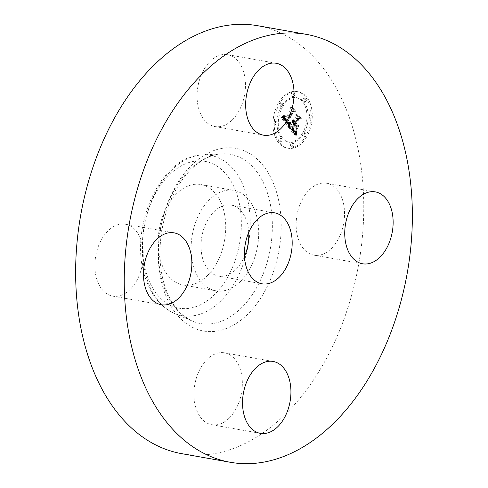 <?xml version="1.0" encoding="UTF-8"?>
<svg xmlns="http://www.w3.org/2000/svg" width="488" height="488" viewBox="0 0 488 488"><rect width="100%" height="100%" fill="white"/><g stroke="black" fill="none" stroke-linecap="round" stroke-linejoin="round"><path stroke-width="0.37" stroke-dasharray="2.44 1.83" d="M240.657 281.259A50.996 33.117 100.1 0 0 258.518 227.573A50.996 33.117 100.1 0 0 233.825 190.399A50.996 33.117 100.1 0 0 209.163 199.964A50.996 33.117 100.1 0 0 191.302 253.65A50.996 33.117 100.1 0 0 215.995 290.824A50.996 33.117 100.1 0 0 240.657 281.259M248.734 232.471A36.045 23.412 100.1 0 0 246.056 219.374A36.045 23.412 100.1 0 0 231.208 205.119A36.045 23.412 100.1 0 0 206.278 222.717A36.045 23.412 100.1 0 0 203.764 261.849A36.045 23.412 100.1 0 0 218.612 276.098A36.045 23.412 100.1 0 0 244.476 256.45M181.719 453.657A217.312 141.136 100.1 0 0 332.029 347.554A217.312 141.136 100.1 0 0 347.181 111.66A217.312 141.136 100.1 0 0 257.688 25.718M207.681 275.403A50.996 33.117 100.1 0 0 225.541 221.723A50.996 33.117 100.1 0 0 200.849 184.543A50.996 33.117 100.1 0 0 176.192 194.114A50.996 33.117 100.1 0 0 158.332 247.794A50.996 33.117 100.1 0 0 183.018 284.968A50.996 33.117 100.1 0 0 207.681 275.403M341.759 197.695A36.508 23.711 100.1 0 0 326.722 183.256A36.508 23.711 100.1 0 0 301.468 201.08A36.508 23.711 100.1 0 0 298.924 240.712A36.508 23.711 100.1 0 0 313.961 255.151A36.508 23.711 100.1 0 0 339.209 237.327A36.508 23.711 100.1 0 0 341.759 197.695M229.415 417.868A36.508 23.711 100.1 0 0 242.201 379.438A36.508 23.711 100.1 0 0 224.523 352.824A36.508 23.711 100.1 0 0 206.869 359.668A36.508 23.711 100.1 0 0 194.084 398.104A36.508 23.711 100.1 0 0 211.761 424.712A36.508 23.711 100.1 0 0 229.415 417.868M97.649 281.68A36.508 23.711 100.1 0 0 112.685 296.118A36.508 23.711 100.1 0 0 137.939 278.288A36.508 23.711 100.1 0 0 140.483 238.662A36.508 23.711 100.1 0 0 125.447 224.224A36.508 23.711 100.1 0 0 100.192 242.048A36.508 23.711 100.1 0 0 97.649 281.68M232.538 119.7A36.508 23.711 100.1 0 0 245.324 81.27A36.508 23.711 100.1 0 0 227.646 54.656A36.508 23.711 100.1 0 0 209.993 61.506A36.508 23.711 100.1 0 0 197.207 99.936A36.508 23.711 100.1 0 0 214.885 126.551A36.508 23.711 100.1 0 0 232.538 119.7M305.207 136.963A28.688 18.629 100.1 0 0 310.386 108.623A28.688 18.629 100.1 0 0 296.985 91.543A28.688 18.629 100.1 0 0 278.733 102.608A28.688 18.629 100.1 0 0 273.548 130.949A28.688 18.629 100.1 0 0 286.956 148.029A28.688 18.629 100.1 0 0 305.207 136.963M302.395 133.322A22.6 14.677 100.1 0 0 306.482 110.989A22.6 14.677 100.1 0 0 295.917 97.533A22.6 14.677 100.1 0 0 281.539 106.25A22.6 14.677 100.1 0 0 277.459 128.582A22.6 14.677 100.1 0 0 288.018 142.038A22.6 14.677 100.1 0 0 302.395 133.322M287.932 126.374L288.859 122.482L287.029 123.44L285.553 121.951L291.952 111.13L293.288 110.941L290.647 107.506L290.756 109.715L284.821 119.566L283.857 117.986L284.077 115.796L283.583 117.785L284.602 119.743L284.37 120.31L283.046 118.102L283.705 115.497L281.021 117.474L287.889 126.569L289.231 126.599L290.159 122.714L288.329 123.671L287.481 123.055L288.018 122.866L286.444 121.664L292.434 111.703L294.478 111.038L291.519 107.201L293.996 110.892L292.312 111.398L286.09 121.713L287.487 123.061L286.859 122.183L293.257 111.362L294.587 111.172L291.946 107.738L292.056 109.946L286.12 119.798L285.108 117.919L285.498 115.784L284.888 118.017L285.901 119.975L285.675 120.542L284.321 118.145L285.01 115.723L282.32 117.706L289.231 126.599M288.658 126.13L289.329 122.329L288.402 126.368L289.964 126.362L290.628 122.561L289.964 126.362M294.423 135.054L295.264 130.851L293.203 131.534L290.854 128.954L293.648 124.318L293.996 124.776L291.531 128.869L293.343 130.985L294.551 130.979L293.373 130.674L291.842 128.783L294.142 124.965L295.014 126.099L294.935 128.972L297.436 124.824L295.472 125.209L294.148 123.488L297.155 118.499L298.668 118.175L295.832 114.485L295.996 116.998L293.434 121.256L292.763 119.731L293.27 121.518L292.989 121.988L292.19 119.926L292.007 121.463L292.489 122.817L289.97 126.996L288.42 127.258L294.423 135.054L295.728 135.286L296.57 131.083L294.508 131.766L292.153 129.186L294.947 124.55L295.301 125.007L292.837 129.094L294.429 131.065L295.85 131.211L294.673 130.906L293.142 129.015L295.447 125.196L296.32 126.331L296.234 129.204L298.735 125.056L296.771 125.44L295.447 123.72L298.455 118.73L299.974 118.401L297.131 114.717L297.296 117.23L294.734 121.488L294.063 119.963L294.569 121.75L294.294 122.22L293.489 120.158L293.306 121.695L293.788 123.049L291.275 127.228L289.719 127.49L295.728 135.286M295.264 134.487L296.015 130.638L295.338 132.211L295.02 135.054L295.264 134.487L296.57 134.712L297.107 130.851L296.57 134.712M298.144 124.897L295.563 129.174L298.144 124.897L299.205 125.081L296.869 129.405L299.443 125.129M295.142 123.299L297.698 119.066L300.016 118.23L296.667 113.881L299.534 118.078L297.625 118.761L294.837 123.379L296.002 124.891L296.332 124.843L295.142 123.299L296.448 123.531L298.998 119.298L301.322 118.462L297.662 114.192L300.834 118.303L298.93 118.987L296.143 123.61L297.631 125.074L296.448 123.531M280.563 141.075A1.738 1.129 100.1 0 0 280.881 139.361A1.738 1.129 100.1 0 0 280.069 138.324A1.738 1.129 100.1 0 0 278.959 138.995A1.738 1.129 100.1 0 0 278.648 140.715A1.738 1.129 100.1 0 0 279.459 141.746A1.738 1.129 100.1 0 0 280.563 141.075M304.603 136.183A1.738 1.129 100.1 0 0 304.915 134.468A1.738 1.129 100.1 0 0 304.103 133.431A1.738 1.129 100.1 0 0 302.999 134.102A1.738 1.129 100.1 0 0 302.682 135.823A1.738 1.129 100.1 0 0 303.499 136.853A1.738 1.129 100.1 0 0 304.603 136.183M292.507 146.004A1.738 1.129 100.1 0 0 292.818 144.289A1.738 1.129 100.1 0 0 292.007 143.252A1.738 1.129 100.1 0 0 290.903 143.923A1.738 1.129 100.1 0 0 290.586 145.644A1.738 1.129 100.1 0 0 291.403 146.674A1.738 1.129 100.1 0 0 292.507 146.004M304.976 100.577A1.738 1.129 100.1 0 0 305.293 98.857A1.738 1.129 100.1 0 0 304.475 97.826A1.738 1.129 100.1 0 0 303.371 98.497A1.738 1.129 100.1 0 0 303.06 100.211A1.738 1.129 100.1 0 0 303.871 101.248A1.738 1.129 100.1 0 0 304.976 100.577M309.77 117.37A1.738 1.129 100.1 0 0 310.081 115.65A1.738 1.129 100.1 0 0 309.27 114.613A1.738 1.129 100.1 0 0 308.166 115.284A1.738 1.129 100.1 0 0 307.849 117.004A1.738 1.129 100.1 0 0 308.66 118.041A1.738 1.129 100.1 0 0 309.77 117.37M279.331 103.389A1.738 1.129 100.1 0 0 279.02 105.103A1.738 1.129 100.1 0 0 279.831 106.14A1.738 1.129 100.1 0 0 280.935 105.469A1.738 1.129 100.1 0 0 281.253 103.749A1.738 1.129 100.1 0 0 280.441 102.718A1.738 1.129 100.1 0 0 279.331 103.389M274.171 122.201A1.738 1.129 100.1 0 0 273.853 123.921A1.738 1.129 100.1 0 0 274.665 124.959A1.738 1.129 100.1 0 0 275.775 124.287A1.738 1.129 100.1 0 0 276.086 122.567A1.738 1.129 100.1 0 0 275.275 121.536A1.738 1.129 100.1 0 0 274.171 122.201M291.428 93.568A1.738 1.129 100.1 0 0 291.116 95.282A1.738 1.129 100.1 0 0 291.928 96.319A1.738 1.129 100.1 0 0 293.032 95.648A1.738 1.129 100.1 0 0 293.349 93.928A1.738 1.129 100.1 0 0 292.538 92.897A1.738 1.129 100.1 0 0 291.428 93.568M289.97 126.996L291.275 127.228M288.42 127.258L289.719 127.49M292.489 122.817L293.788 123.049M292.336 122.561L293.642 122.793M292.214 122.299L293.52 122.525M292.123 122.024L293.422 122.256M292.05 121.744L293.355 121.976M292.007 121.463L293.306 121.695M291.989 121.17L293.294 121.402M292.001 120.865L293.3 121.097M292.037 120.56L293.337 120.792M292.099 120.249L293.404 120.475M292.19 119.926L293.489 120.158M292.324 119.822L293.63 120.048M292.318 120.066L293.624 120.298M292.324 120.304L293.63 120.536M292.342 120.524L293.648 120.756M292.373 120.737L293.678 120.969M292.416 120.939L293.715 121.17M292.471 121.134L293.77 121.366M292.538 121.311L293.837 121.543M292.611 121.481L293.916 121.707M292.702 121.634L294.002 121.866M292.806 121.78L294.105 122.012M292.898 121.884L294.197 122.116M292.989 121.988L294.294 122.22M293.27 121.518L294.569 121.75M293.166 121.372L294.465 121.603M293.075 121.219L294.374 121.451M292.989 121.054L294.294 121.286M292.922 120.89L294.221 121.122M292.867 120.713L294.166 120.945M292.818 120.53L294.124 120.762M292.788 120.341L294.087 120.573M292.769 120.146L294.069 120.377M292.757 119.944L294.063 120.17M292.763 119.731L294.063 119.963M292.995 119.664L294.301 119.895M293.001 119.865L294.301 120.097M293.014 120.054L294.313 120.286M293.032 120.231L294.331 120.463M293.062 120.402L294.362 120.634M293.099 120.567L294.404 120.798M293.148 120.725L294.447 120.951M293.203 120.865L294.508 121.097M293.27 121.006L294.575 121.237M293.349 121.134L294.648 121.366M293.434 121.256L294.734 121.488M295.996 116.998L297.296 117.23M295.832 114.485L297.131 114.717M298.668 118.175L299.974 118.401M297.155 118.499L298.455 118.73M294.148 123.488L295.447 123.72M295.472 125.209L296.771 125.44M297.436 124.824L298.735 125.056M294.935 128.972L296.234 129.204M295.014 126.099L296.32 126.331M294.142 124.965L295.447 125.196M291.842 128.783L293.142 129.015M291.97 128.991L293.276 129.222M292.099 129.18L293.398 129.405M292.214 129.351L293.52 129.576M292.324 129.503L293.63 129.735M292.428 129.637L293.733 129.869M292.562 129.814L293.868 130.046M292.696 129.973L293.996 130.204M292.824 130.125L294.124 130.351M292.94 130.259L294.246 130.491M293.056 130.381L294.362 130.613M293.166 130.491L294.471 130.723M291.964 130.375L294.575 130.821M293.373 130.674L294.673 130.906M293.556 130.808L294.856 131.04M293.733 130.9L295.033 131.132M293.922 130.967L295.222 131.193M294.118 130.998L295.423 131.229M294.331 131.004L295.63 131.235M294.551 130.979L295.85 131.211M294.362 131.089L295.661 131.321M294.166 131.156L295.472 131.388M293.971 131.18L295.271 131.412M293.764 131.162L295.069 131.394M293.556 131.095L294.862 131.327M293.343 130.985L294.648 131.217M293.129 130.833L294.429 131.065M292.904 130.638L294.203 130.869M292.678 130.4L293.977 130.631M292.44 130.113L293.745 130.345M291.976 129.497L293.282 129.723M291.836 129.296L293.135 129.521M291.531 128.869L292.837 129.094M293.996 124.776L295.301 125.007M293.648 124.318L294.947 124.55M290.854 128.954L292.153 129.186M291.074 129.222L292.373 129.454M291.641 129.936L292.94 130.168M292.141 130.595L293.44 130.827M292.306 130.796L293.611 131.022M292.471 130.973L293.77 131.199M292.629 131.126L293.928 131.357M292.782 131.26L294.081 131.492M292.928 131.376L294.227 131.601M293.068 131.467L294.368 131.699M293.203 131.534L294.508 131.766M293.337 131.583L294.636 131.815M293.459 131.614L294.764 131.845M293.587 131.62L294.892 131.851M293.727 131.614L295.033 131.839M293.88 131.583L295.179 131.815M294.044 131.534L295.344 131.766M294.215 131.467L295.521 131.699M294.404 131.382L295.704 131.614M294.599 131.278L295.905 131.51M294.813 131.156L296.112 131.382M295.033 131.01L296.332 131.242M295.264 130.851L296.57 131.083M294.929 132.071L296.228 132.303M294.874 132.278L296.173 132.51M294.825 132.474L296.125 132.706M294.782 132.651L296.082 132.882M294.709 132.974L296.015 133.2M294.654 133.248L295.96 133.48M294.606 133.566L295.905 133.797M294.581 133.743L295.88 133.968M294.557 133.925L295.856 134.157M294.526 134.127L295.832 134.359M281.021 117.474L282.32 117.706M287.889 126.569L289.189 126.801M281.32 117.272L282.625 117.504M281.619 117.065L282.918 117.297M281.899 116.864L283.205 117.089M282.18 116.656L283.479 116.888M282.442 116.449L283.748 116.681M282.698 116.242L284.004 116.473M282.949 116.034L284.248 116.266M283.186 115.827L284.492 116.052M283.418 115.613L284.717 115.845M283.705 115.497L285.01 115.723M283.571 115.748L284.876 115.979M283.449 115.992L284.754 116.223M283.345 116.236L284.644 116.467M283.254 116.467L284.553 116.699M283.18 116.693L284.48 116.925M283.113 116.913L284.419 117.144M283.064 117.126L284.37 117.358M283.034 117.334L284.333 117.565M283.016 117.529L284.315 117.761M283.01 117.724L284.315 117.956M283.022 117.913L284.321 118.145M283.046 118.102L284.351 118.334M283.089 118.297L284.388 118.529M283.144 118.486L284.443 118.718M283.211 118.675L284.51 118.907M283.296 118.871L284.596 119.102M283.394 119.06L284.693 119.292M283.504 119.255L284.809 119.487M283.632 119.45L284.937 119.676M283.772 119.639L285.077 119.871M283.882 119.78L285.187 120.011M283.998 119.914L285.297 120.146M284.12 120.048L285.419 120.28M284.242 120.182L285.541 120.408M284.37 120.31L285.675 120.542M284.602 119.743L285.901 119.975M284.248 119.304L285.547 119.529M284.12 119.133L285.425 119.359M284.01 118.962L285.309 119.194M283.912 118.791L285.212 119.023M283.821 118.621L285.126 118.852M283.748 118.45L285.053 118.682M283.687 118.285L284.992 118.517M283.644 118.114L284.943 118.346M283.607 117.95L284.907 118.181M283.583 117.785L284.888 118.017M283.583 117.449L284.882 117.681M283.595 117.272L284.901 117.504M283.626 117.083L284.931 117.315M283.668 116.888L284.974 117.12M283.723 116.687L285.029 116.919M283.796 116.479L285.096 116.705M283.876 116.26L285.175 116.492M283.973 116.028L285.273 116.26M284.077 115.796L285.382 116.028M284.199 115.552L285.498 115.784M284.351 115.748L285.651 115.979M284.242 115.955L285.541 116.187M284.144 116.162L285.45 116.394M284.065 116.358L285.364 116.589M283.992 116.547L285.291 116.778M283.931 116.73L285.23 116.961M283.839 117.077L285.144 117.309M283.803 117.394L285.102 117.626M283.803 117.687L285.108 117.919M283.857 117.986L285.157 118.218M283.9 118.133L285.199 118.364M283.955 118.285L285.254 118.511M284.022 118.431L285.321 118.663M284.095 118.584L285.401 118.816M284.187 118.737L285.486 118.968M284.291 118.889L285.59 119.121M284.4 119.041L285.706 119.273M284.821 119.566L286.12 119.798M290.756 109.715L292.056 109.946M290.647 107.506L291.946 107.738M293.288 110.941L294.587 111.172M291.952 111.13L293.257 111.362M285.553 121.951L286.859 122.183M285.651 122.104L286.956 122.336M285.748 122.25L287.048 122.482M285.846 122.39L287.151 122.622M285.95 122.531L287.249 122.763M286.053 122.671L287.353 122.897M286.181 122.823L289.317 123.098L287.743 121.896L293.739 111.935L295.777 111.264L292.824 107.427L295.301 111.124L293.611 111.63L287.395 121.945L288.792 123.287M286.303 122.964L287.609 123.196M286.432 123.086L287.731 123.318M286.554 123.189L287.853 123.421M286.676 123.281L287.975 123.513M286.791 123.348L288.097 123.58M286.913 123.403L288.213 123.635M287.029 123.44L288.329 123.671M287.145 123.458L288.445 123.69M287.261 123.458L288.56 123.69M287.377 123.446L288.683 123.677M287.499 123.409L288.804 123.641M287.627 123.36L288.933 123.592M287.761 123.293L289.067 123.525M287.902 123.208L289.201 123.44M288.048 123.104L289.347 123.336M288.195 122.982L289.5 123.214M288.353 122.848L289.652 123.074M288.512 122.689L289.817 122.921M288.683 122.518L289.982 122.744M288.859 122.482L290.159 122.714M288.78 122.714L290.079 122.946M288.707 122.939L290.006 123.171M288.64 123.159L289.939 123.391M288.573 123.379L289.872 123.604M288.512 123.586L289.817 123.818M288.457 123.787L289.756 124.019M288.408 123.989L289.707 124.22M288.359 124.184L289.659 124.416M288.316 124.367L289.616 124.599M288.28 124.55L289.579 124.782M295.325 129.125L296.625 129.357M295.563 129.174L296.869 129.405M297.9 124.849L299.205 125.081M288.402 126.368L289.701 126.599M288.628 126.416L289.927 126.648M288.426 126.093L289.726 126.325M288.463 125.788L289.762 126.02M288.518 125.459L289.817 125.691M288.585 125.105L289.884 125.337M288.664 124.727L289.97 124.959M288.762 124.324L290.061 124.556M288.872 123.891L290.171 124.123M289 123.433L290.299 123.665M289.14 122.952L290.439 123.183M289.329 122.329L290.628 122.561M289.53 122.439L290.836 122.671M289.384 122.946L290.683 123.177M289.25 123.427L290.549 123.659M289.122 123.885L290.427 124.117M289.012 124.318L290.317 124.55M288.914 124.727L290.22 124.959M288.835 125.111L290.134 125.343M288.762 125.477L290.067 125.709M288.707 125.812L290.006 126.044M295.02 135.054L296.326 135.286M295.228 135.017L296.527 135.249M295.045 134.542L296.344 134.773M295.075 134.047L296.375 134.273M295.124 133.566L296.423 133.797M295.179 133.096L296.484 133.328M295.252 132.644L296.551 132.876M295.338 132.211L296.637 132.443M295.435 131.791L296.734 132.022M295.545 131.388L296.85 131.614M295.673 130.998L296.972 131.223M295.807 130.619L297.107 130.851M296.015 130.638L297.314 130.869M295.893 130.979L297.198 131.211M295.783 131.345L297.088 131.571M295.685 131.73L296.985 131.955M295.594 132.132L296.893 132.364M295.508 132.559L296.808 132.791M295.435 133.011L296.734 133.242M295.368 133.48L296.673 133.712M295.313 133.968L296.613 134.2M287.932 122.921L289.238 123.153M288.018 122.866L289.317 123.098M287.78 123L289.079 123.232M287.633 123.049L288.933 123.281M287.353 123.031L288.652 123.263M287.219 122.97L288.518 123.202M287.072 122.866L288.371 123.098M286.901 122.714L288.201 122.946M286.81 122.622L288.109 122.848M286.712 122.512L288.018 122.744M286.615 122.397L287.914 122.628M286.511 122.268L287.81 122.5M286.401 122.128L287.7 122.36M286.09 121.713L287.395 121.945M292.312 111.398L293.611 111.63M293.996 110.892L295.301 111.124M291.226 107.293L292.526 107.525M291.519 107.201L292.824 107.427M294.478 111.038L295.777 111.264M292.434 111.703L293.739 111.935M286.444 121.664L287.743 121.896M286.517 121.787L287.822 122.018M286.596 121.902L287.896 122.134M286.676 122.012L287.975 122.244M286.798 122.159L288.097 122.39M286.92 122.293L288.219 122.525M287.048 122.415L288.347 122.647M287.176 122.518L288.475 122.75M287.31 122.61L288.609 122.842M287.444 122.689L288.743 122.921M287.584 122.756L288.884 122.988M287.725 122.805L289.024 123.037M287.865 122.848L289.171 123.074M296.002 124.891L297.302 125.123M296.332 124.843L297.631 125.074M294.837 123.379L296.143 123.61M297.625 118.761L298.93 118.987M299.534 118.078L300.834 118.303M296.362 113.96L297.662 114.192M296.667 113.881L297.973 114.113M300.016 118.23L301.322 118.462M297.698 119.066L298.998 119.298M306.507 137.195A28.688 18.629 -79.9 0 1 288.255 148.261A28.688 18.629 -79.9 0 1 274.854 131.18A28.688 18.629 -79.9 0 1 280.033 102.84A28.688 18.629 -79.9 0 1 298.284 91.774A28.688 18.629 -79.9 0 1 311.686 108.854A28.688 18.629 -79.9 0 1 306.507 137.195M282.839 106.482A22.6 14.677 -79.9 0 1 297.222 97.765A22.6 14.677 -79.9 0 1 307.782 111.221A22.6 14.677 -79.9 0 1 303.701 133.553A22.6 14.677 -79.9 0 1 289.317 142.27A22.6 14.677 -79.9 0 1 278.758 128.814A22.6 14.677 -79.9 0 1 282.839 106.482M280.264 139.226A1.738 1.129 -79.9 0 1 281.369 138.555A1.738 1.129 -79.9 0 1 282.18 139.592A1.738 1.129 -79.9 0 1 281.869 141.306A1.738 1.129 -79.9 0 1 280.759 141.977A1.738 1.129 -79.9 0 1 279.947 140.947A1.738 1.129 -79.9 0 1 280.264 139.226M304.298 134.334A1.738 1.129 -79.9 0 1 305.409 133.663A1.738 1.129 -79.9 0 1 306.22 134.7A1.738 1.129 -79.9 0 1 305.903 136.414A1.738 1.129 -79.9 0 1 304.799 137.085A1.738 1.129 -79.9 0 1 303.987 136.054A1.738 1.129 -79.9 0 1 304.298 134.334M292.202 144.155A1.738 1.129 -79.9 0 1 293.312 143.484A1.738 1.129 -79.9 0 1 294.124 144.521A1.738 1.129 -79.9 0 1 293.806 146.235A1.738 1.129 -79.9 0 1 292.702 146.906A1.738 1.129 -79.9 0 1 291.891 145.875A1.738 1.129 -79.9 0 1 292.202 144.155M304.671 98.728A1.738 1.129 -79.9 0 1 305.781 98.058A1.738 1.129 -79.9 0 1 306.592 99.088A1.738 1.129 -79.9 0 1 306.275 100.809A1.738 1.129 -79.9 0 1 305.171 101.48A1.738 1.129 -79.9 0 1 304.359 100.443A1.738 1.129 -79.9 0 1 304.671 98.728M309.465 115.516A1.738 1.129 -79.9 0 1 310.569 114.845A1.738 1.129 -79.9 0 1 311.381 115.882A1.738 1.129 -79.9 0 1 311.07 117.602A1.738 1.129 -79.9 0 1 309.965 118.267A1.738 1.129 -79.9 0 1 309.148 117.236A1.738 1.129 -79.9 0 1 309.465 115.516M282.241 105.701A1.738 1.129 -79.9 0 1 281.137 106.372A1.738 1.129 -79.9 0 1 280.319 105.335A1.738 1.129 -79.9 0 1 280.637 103.621A1.738 1.129 -79.9 0 1 281.741 102.95A1.738 1.129 -79.9 0 1 282.552 103.981A1.738 1.129 -79.9 0 1 282.241 105.701M277.074 124.519A1.738 1.129 -79.9 0 1 275.97 125.19A1.738 1.129 -79.9 0 1 275.159 124.153A1.738 1.129 -79.9 0 1 275.47 122.433A1.738 1.129 -79.9 0 1 276.574 121.762A1.738 1.129 -79.9 0 1 277.391 122.799A1.738 1.129 -79.9 0 1 277.074 124.519M294.337 95.88A1.738 1.129 -79.9 0 1 293.227 96.551A1.738 1.129 -79.9 0 1 292.416 95.514A1.738 1.129 -79.9 0 1 292.733 93.8A1.738 1.129 -79.9 0 1 293.837 93.129A1.738 1.129 -79.9 0 1 294.648 94.16A1.738 1.129 -79.9 0 1 294.337 95.88M265.801 188.307A85.912 55.797 100.1 0 0 221.973 153.83A85.912 55.797 100.1 0 0 168.427 201.965A85.912 55.797 100.1 0 0 165.005 289.536A85.912 55.797 100.1 0 0 192.284 321.08A85.912 55.797 100.1 0 0 256.987 287.011A85.912 55.797 100.1 0 0 265.801 188.307M274.116 185.037A92.763 60.244 100.1 0 0 191.064 165.755A92.763 60.244 100.1 0 0 165.286 294.337A92.763 60.244 100.1 0 0 248.343 313.619A92.763 60.244 100.1 0 0 274.116 185.037M243.988 187.563A81.398 52.863 100.1 0 0 202.465 154.897A81.398 52.863 100.1 0 0 151.731 200.507A81.398 52.863 100.1 0 0 148.486 283.473A81.398 52.863 100.1 0 0 174.332 313.363A81.398 52.863 100.1 0 0 235.643 281.082A81.398 52.863 100.1 0 0 243.988 187.563M235.667 190.839A74.548 48.416 100.1 0 0 168.915 175.338A74.548 48.416 100.1 0 0 148.2 278.678A74.548 48.416 100.1 0 0 214.952 294.179A74.548 48.416 100.1 0 0 235.667 190.839M292.281 129.906L293.581 130.137M292.129 129.698L293.428 129.93M291.696 129.094L292.995 129.326M295.191 131.107L296.497 131.339M295.118 131.37L296.417 131.601M295.051 131.62L296.35 131.845M294.984 131.851L296.289 132.083M294.502 134.34L295.801 134.572M294.478 134.566L295.777 134.798M294.453 134.804L295.752 135.036M218.612 276.098L261.995 283.803M231.208 205.119L274.598 212.823M166.567 290.897C155.593 263.721 158.576 222.723 173.929 193.492C181.573 178.815 190.741 167.988 201.434 161.01C208.388 156.569 215.232 154.178 221.973 153.83L202.465 154.897C158.417 155.282 126.343 233.972 146.925 282.113C152.842 297.296 161.979 307.714 174.332 313.363L192.284 321.08L183.885 316.01C176.717 310.337 170.946 301.962 166.567 290.897M326.722 183.256L375.315 191.882M313.961 255.151L362.553 263.776M224.523 352.824L273.115 361.449M211.761 424.712L260.354 433.344M112.685 296.118L161.278 304.744M125.447 224.224L174.039 232.849M227.646 54.656L276.238 63.288M214.885 126.551L263.477 135.176M200.849 184.543L233.825 190.399M183.018 284.968L215.995 290.824M288.255 148.261L286.956 148.029M298.284 91.774L296.985 91.543M297.222 97.765L295.917 97.533M289.317 142.27L288.018 142.038M281.369 138.555L280.069 138.324M280.759 141.977L279.459 141.746M305.409 133.663L304.103 133.431M304.799 137.085L303.499 136.853M293.312 143.484L292.007 143.252M292.702 146.906L291.403 146.674M305.781 98.058L304.475 97.826M305.171 101.48L303.871 101.248M310.569 114.845L309.27 114.613M309.965 118.267L308.66 118.041M281.137 106.372L279.831 106.14M281.741 102.95L280.441 102.718M275.97 125.19L274.665 124.959M276.574 121.762L275.275 121.536M293.227 96.551L291.928 96.319M293.837 93.129L292.538 92.897"/><path stroke-width="0.73" d="M244.476 256.45A36.045 23.412 100.1 0 0 248.734 232.471M247.154 269.547A36.045 23.412 100.1 0 0 261.995 283.803A36.045 23.412 100.1 0 0 286.926 266.204A36.045 23.412 100.1 0 0 289.439 227.079A36.045 23.412 100.1 0 0 274.598 212.823A36.045 23.412 100.1 0 0 249.667 230.421A36.045 23.412 100.1 0 0 247.154 269.547M140.819 376.34A217.312 141.136 100.1 0 0 230.312 462.282A217.312 141.136 100.1 0 0 380.622 356.179A217.312 141.136 100.1 0 0 395.78 120.286A217.312 141.136 100.1 0 0 306.281 34.343A217.312 141.136 100.1 0 0 155.971 140.446A217.312 141.136 100.1 0 0 140.819 376.34M258.585 70.132A36.508 23.711 100.1 0 0 245.799 108.562A36.508 23.711 100.1 0 0 263.477 135.176A36.508 23.711 100.1 0 0 281.131 128.332A36.508 23.711 100.1 0 0 293.916 89.896A36.508 23.711 100.1 0 0 276.238 63.288A36.508 23.711 100.1 0 0 258.585 70.132M189.076 247.288A36.508 23.711 100.1 0 0 174.039 232.849A36.508 23.711 100.1 0 0 148.791 250.673A36.508 23.711 100.1 0 0 146.241 290.305A36.508 23.711 100.1 0 0 161.278 304.744A36.508 23.711 100.1 0 0 186.532 286.92A36.508 23.711 100.1 0 0 189.076 247.288M255.462 368.3A36.508 23.711 100.1 0 0 242.676 406.73A36.508 23.711 100.1 0 0 260.354 433.344A36.508 23.711 100.1 0 0 278.007 426.494A36.508 23.711 100.1 0 0 290.793 388.064A36.508 23.711 100.1 0 0 273.115 361.449A36.508 23.711 100.1 0 0 255.462 368.3M347.517 249.338A36.508 23.711 100.1 0 0 362.553 263.776A36.508 23.711 100.1 0 0 387.808 245.952A36.508 23.711 100.1 0 0 390.351 206.32A36.508 23.711 100.1 0 0 375.315 191.882A36.508 23.711 100.1 0 0 350.061 209.712A36.508 23.711 100.1 0 0 347.517 249.338M306.281 34.343L257.688 25.718A217.312 141.136 100.1 0 0 107.378 131.821A217.312 141.136 100.1 0 0 92.22 367.714A217.312 141.136 100.1 0 0 181.719 453.657L230.312 462.282"/></g></svg>
